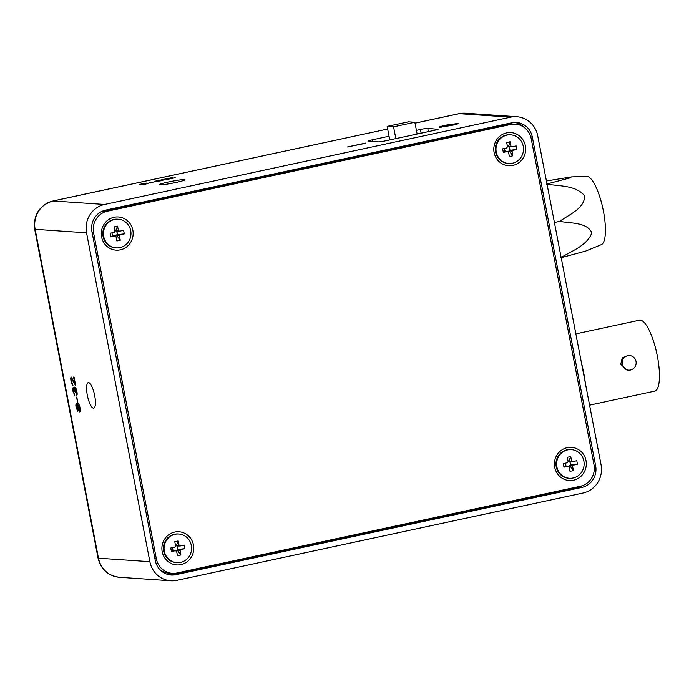 <?xml version="1.0" encoding="UTF-8"?>
<svg xmlns="http://www.w3.org/2000/svg" width="694" height="694" viewBox="0 0 694 694"><rect width="100%" height="100%" fill="white"/><g stroke="black" fill="none" stroke-linecap="round" stroke-linejoin="round"><path stroke-width="1.04" d="M175.825 182.496A13.047 0.98 -10.9 0 0 184.942 179.781A13.047 0.98 -10.9 0 0 168.425 181.993A13.047 0.98 -10.9 0 0 159.308 184.717A13.047 0.98 -10.9 0 0 175.825 182.496M94.705 395.649A13.047 3.574 -102.1 0 0 88.268 382.637A13.047 3.574 -102.1 0 0 87.314 395.146A13.047 3.574 -102.1 0 0 93.751 408.159A13.047 3.574 -102.1 0 0 94.705 395.649M162.049 179.755L154.684 181.342L162.049 179.755L164.409 179.729L161.407 180.718L156.35 181.498L162.769 180.076L158.657 180.778L160.427 180.102L154.649 181.299M162.908 180.119L156.358 181.498M160.522 180.136L158.379 180.709M141.975 184.283L139.277 184.647L141.888 183.806L146.495 183.095L145.35 183.554L148.733 183.112L145.801 184.066L140.344 184.812M146.495 183.103L139.121 184.604M148.733 183.112L145.35 183.554M365.66 143.059L347.416 146.981L365.703 143.268M438.009 129.318L427.764 128.381L428.38 131.617M437.957 129.075A5.994 0.451 169.1 0 1 438.209 129.153A5.994 0.451 169.1 0 1 434.019 130.403L385.743 140.787A5.994 0.451 169.1 0 1 378.404 141.88L368.202 141.186A5.994 0.451 169.1 0 1 367.959 141.108A5.994 0.451 169.1 0 1 372.149 139.858L372.452 141.472M421.137 133.17L420.425 129.474L416.417 130.342M389.039 136.224L372.149 139.858M420.425 129.474A5.994 0.451 169.1 0 1 427.764 128.381M98.036 558.054A10.557 0.798 -10.9 0 0 98.47 558.193A23.995 23.006 93.9 0 0 119.403 577.278C108.004 575.768 100.882 569.358 98.036 558.054L34.7 229.176A10.557 0.798 -10.9 0 0 35.142 229.315L98.47 558.193L149.869 561.689L86.533 232.811L35.142 229.315A23.995 23.006 93.9 0 1 53.178 200.974A10.557 2.889 -102.1 0 0 52.944 200.982L387.651 129.023L53.178 200.974L104.568 204.47L510.637 117.165L459.237 113.669L415.029 123.168M456.444 123.723L458.361 123.246C459.48 123.471 457.311 124.183 451.855 125.38L439.64 127.271C438.521 127.037 440.785 126.299 446.424 125.076L458.786 123.367M154.771 181.811L149.583 182.8M172.286 177.577L164.278 179.304L172.286 177.577L168.495 179.035L175.235 177.725L166.881 179.52L170.646 177.924L164.166 179.243M166.707 179.468L170.75 177.959M465.396 113.217A23.995 23.006 93.9 0 0 459.237 113.669A10.557 2.889 -102.1 0 0 459.012 113.677L465.396 113.217L516.787 116.722A23.995 23.006 93.9 0 1 537.72 135.807L601.047 464.685A23.995 23.006 93.9 0 1 583.012 493.026L176.953 580.331A23.995 23.006 93.9 0 1 170.793 580.783A23.995 23.006 93.9 0 1 149.869 561.689M76.895 391.537C77.312 393.914 77.216 395.276 76.609 395.597L76.435 391.442L75.169 388.77L75.195 392.318L73.547 389.343L73.443 391.321L74.744 395.302L73.009 391.347C72.61 389.117 72.688 387.877 73.26 387.625L74.371 389.499L74.839 387.061C75.655 387.391 76.34 388.883 76.895 391.537M73.174 387.642L73.26 387.625C72.688 387.877 72.61 389.117 73.009 391.347L74.744 395.302M74.735 387.07L74.371 389.499M79.775 411.958L78.196 409.373L77.815 411.334L76.132 407.534C75.715 405.287 75.802 404.055 76.383 403.83L77.52 405.851L78.032 403.44C78.821 403.735 79.489 405.183 80.018 407.777C80.487 410.388 80.365 411.785 79.663 411.967L78.196 409.373M77.815 411.334L76.132 407.534C75.715 405.287 75.802 404.055 76.383 403.83L76.297 403.839M77.928 403.448L77.52 405.851M76.8 397.124L77.754 402.069L76.8 397.124M74.822 383.556L73.564 377.05L74.058 377.076L75.733 385.777L71.586 378.768L71.482 381.145L72.939 385.422C72.167 385.031 71.525 383.591 71.031 381.084C70.58 378.629 70.667 377.284 71.309 377.059L74.822 383.556L73.573 377.05M71.204 377.068L71.309 377.059C70.667 377.284 70.58 378.629 71.031 381.084L71.031 381.084C71.525 383.582 72.167 385.031 72.939 385.422M169.492 574.832A18.235 17.48 93.9 0 0 172.468 574.467L578.527 487.162A18.235 17.48 93.9 0 0 583.472 485.253M523.857 127.193A18.235 17.48 93.9 0 0 514.688 122.439M581.928 487.396A18.235 17.48 93.9 0 0 595.634 465.856L532.307 136.97A18.235 17.48 93.9 0 0 516.397 122.465A18.235 17.48 93.9 0 0 511.721 122.803L105.653 210.108A18.235 17.48 93.9 0 0 91.946 231.649L155.282 560.526A18.235 17.48 93.9 0 0 171.192 575.031A18.235 17.48 93.9 0 0 175.868 574.693L581.928 487.396L578.527 487.162M516.787 116.722A23.995 23.006 93.9 0 0 510.637 117.165M104.568 204.47A23.995 23.006 93.9 0 0 86.533 232.811M439.606 127.271L441.566 126.62M441.809 127.158L441.462 126.733L441.644 127.175M456.531 124.261L456.262 123.697L447.179 125.128L441.74 126.82L451.109 125.328L456.262 123.697M78.353 405.14L78.101 407.69L79.324 410.258L79.576 407.734L78.353 405.14L79.576 407.734L79.402 410.249M76.73 405.539L76.566 407.543L77.494 409.625L77.65 407.604L76.73 405.539L77.65 407.604L77.555 409.625M77.754 402.069L76.357 397.098M76.609 395.597L76.435 391.442L75.169 388.77M75.195 392.318L73.607 389.334M75.741 385.777L73.668 382.437M73.677 382.437L71.638 378.768M142.157 184.517L147.215 183.502M140.917 184.292L144.959 183.476M161.069 180.18L164.417 179.729M168.495 179.043L175.226 177.733M622.301 364.35A7.296 6.992 -86.1 0 1 629.658 355.597A7.296 6.992 -86.1 0 1 636.016 361.401A7.296 6.992 -86.1 0 1 628.669 370.145A7.296 6.992 -86.1 0 1 622.301 364.35M628.669 370.145L626.916 370.032L620.748 364.237L622.223 357.974L627.914 355.475L629.658 355.597M575.864 333.875L639.486 320.203A36.279 9.933 77.9 0 1 657.391 356.36A36.279 9.933 77.9 0 1 654.737 391.13L589.579 405.14M581.442 362.849A47.027 12.874 77.9 0 1 583.732 373.06A47.027 12.874 77.9 0 1 585.363 383.227M561.194 257.656L585.771 251.037L601.342 244.635A34.952 9.569 -102.1 0 0 603.45 211.28A34.952 9.569 -102.1 0 0 586.673 176.38L571.492 176.892L546.421 180.987M560.613 257.804C571.613 250.976 587.827 245.199 591.765 232.716C586.968 222.219 570.902 223.407 559.676 221.377L554.411 222.505M546.993 183.971L569.705 177.994L571.492 176.892M559.676 221.377C569.167 214.446 584.617 208.625 584.652 195.873C575.977 185.107 559.147 186.252 546.421 184.11M387.148 126.395L393.559 126.837L414.856 122.257L408.436 121.823L387.148 126.395L389.75 139.919M414.856 122.257L417.129 134.037M393.559 126.837L395.832 138.618M568.221 466.42A2.689 2.576 93.9 0 0 568.039 461.094M571.336 449.625L570.694 449.582A14.357 13.767 93.9 0 0 567.015 449.842A14.357 13.767 93.9 0 0 555.981 464.893A14.357 13.767 93.9 0 0 568.742 478.227L569.384 478.27A14.357 13.767 93.9 0 0 573.071 478.001A14.357 13.767 93.9 0 0 584.105 462.95A14.357 13.767 93.9 0 0 571.336 449.625A14.357 13.767 93.9 0 0 567.657 449.886A14.357 13.767 93.9 0 0 556.623 464.937A14.357 13.767 93.9 0 0 569.384 478.27M570.711 456.548L571.544 460.859A3.323 3.184 93.9 0 1 572.637 461.605L576.766 460.721L577.451 464.269L573.322 465.162A3.323 3.184 93.9 0 1 572.593 466.299L573.418 470.61L570.008 471.339L569.184 467.036A3.323 3.184 93.9 0 1 568.091 466.281L563.953 467.175L563.268 463.618L567.406 462.733A3.323 3.184 93.9 0 1 568.134 461.588L567.302 457.285L570.711 456.548L568.993 460.799L569.123 461.467L571.544 460.859M572.637 461.605L569.314 461.597M577.451 464.269L570.633 465.006L573.322 465.162M568.091 466.281L565.636 466.082L565.367 464.694A2.689 2.576 93.9 0 0 566.269 465.952M563.953 467.175L565.636 466.082M572.593 466.299L569.869 465.344L570 466.004L567.926 466.455M569.974 461.597L570.633 465.006M568.022 461.016L568.993 460.799M565.28 463.193A2.689 2.576 93.9 0 0 565.22 463.922L565.09 463.228M565.367 464.694L565.22 463.922M573.418 470.61L570 466.004M175.695 550.81A2.689 2.576 93.9 0 0 175.504 545.493M178.809 534.016L178.167 533.972A14.357 13.767 93.9 0 0 174.48 534.241A14.357 13.767 93.9 0 0 163.446 549.292A14.357 13.767 93.9 0 0 176.215 562.617L176.857 562.661A14.357 13.767 93.9 0 0 180.535 562.4A14.357 13.767 93.9 0 0 191.57 547.349A14.357 13.767 93.9 0 0 178.809 534.016A14.357 13.767 93.9 0 0 175.122 534.285A14.357 13.767 93.9 0 0 164.088 549.336A14.357 13.767 93.9 0 0 176.857 562.661M178.185 540.947L179.009 545.25A3.323 3.184 93.9 0 1 180.102 546.005L184.24 545.111L184.925 548.668L180.787 549.553A3.323 3.184 93.9 0 1 180.058 550.698L180.891 555L177.482 555.738L176.649 551.426A3.323 3.184 93.9 0 1 175.556 550.68L171.427 551.565L170.741 548.017L174.871 547.124A3.323 3.184 93.9 0 1 175.599 545.987L174.775 541.676L178.185 540.947L176.467 545.198L176.597 545.857L179.009 545.25M180.102 546.005L176.788 545.987M184.925 548.668L178.106 549.405L180.787 549.553M175.556 550.68L173.11 550.481L172.841 549.084A2.689 2.576 93.9 0 0 173.743 550.342M171.427 551.565L173.11 550.481M180.058 550.698L177.343 549.735L177.464 550.403L175.391 550.845M177.447 545.987L178.106 549.405M175.495 545.406L176.467 545.198M172.754 547.583A2.689 2.576 93.9 0 0 172.693 548.321L172.554 547.627M172.841 549.084L172.693 548.321M180.891 555L177.464 550.403M507.6 151.63A2.689 2.576 93.9 0 0 507.418 146.304M510.715 134.836L510.073 134.792A14.357 13.767 93.9 0 0 506.394 135.052A14.357 13.767 93.9 0 0 495.36 150.104A14.357 13.767 93.9 0 0 508.129 163.437L508.771 163.48A14.357 13.767 93.9 0 0 512.45 163.22A14.357 13.767 93.9 0 0 523.484 148.169A14.357 13.767 93.9 0 0 510.715 134.836A14.357 13.767 93.9 0 0 507.036 135.096A14.357 13.767 93.9 0 0 496.002 150.147A14.357 13.767 93.9 0 0 508.771 163.48M510.099 141.758L510.923 146.07A3.323 3.184 93.9 0 1 512.016 146.816L516.154 145.931L516.83 149.479L512.701 150.372A3.323 3.184 93.9 0 1 511.972 151.518L512.805 155.82L509.387 156.558L508.563 152.246A3.323 3.184 93.9 0 1 507.47 151.492L503.332 152.385L502.647 148.837L506.785 147.943A3.323 3.184 93.9 0 1 507.514 146.798L506.681 142.496L510.099 141.758L508.502 146.677L510.923 146.07M512.016 146.816L508.693 146.807M516.83 149.479L509.379 150.355L512.701 150.372M507.47 151.492L505.015 151.292L504.746 149.904A2.689 2.576 93.9 0 0 505.648 151.162M503.332 152.385L505.015 151.292M511.972 151.518L509.249 150.555L509.379 151.223L507.305 151.665M509.353 146.807L510.012 150.225M507.401 146.226L508.381 146.018M504.659 148.403A2.689 2.576 93.9 0 0 504.599 149.141L504.469 148.447M504.746 149.904L504.599 149.141M512.805 155.82L509.379 151.223M115.074 236.021A2.689 2.576 93.9 0 0 114.892 230.703M118.188 219.226L117.546 219.183A14.357 13.767 93.9 0 0 113.859 219.451A14.357 13.767 93.9 0 0 102.833 234.503A14.357 13.767 93.9 0 0 115.594 247.836L116.236 247.879A14.357 13.767 93.9 0 0 119.923 247.611A14.357 13.767 93.9 0 0 130.958 232.559A14.357 13.767 93.9 0 0 118.188 219.226A14.357 13.767 93.9 0 0 114.51 219.495A14.357 13.767 93.9 0 0 103.475 234.546A14.357 13.767 93.9 0 0 116.236 247.879M117.564 226.157L118.396 230.46A3.323 3.184 93.9 0 1 119.489 231.215L123.619 230.321L124.304 233.878L120.175 234.763A3.323 3.184 93.9 0 1 119.446 235.908L120.27 240.211L116.861 240.948L116.028 236.645A3.323 3.184 93.9 0 1 114.944 235.891L110.806 236.775L110.12 233.227L114.258 232.343A3.323 3.184 93.9 0 1 114.987 231.197L114.154 226.886L117.564 226.157L115.846 230.408L115.976 231.067L118.396 230.46M119.489 231.215L116.167 231.197M124.304 233.878L117.486 234.615L120.175 234.763M114.944 235.891L112.489 235.691L112.22 234.294A2.689 2.576 93.9 0 0 113.122 235.552M110.806 236.775L112.489 235.691M119.446 235.908L116.722 234.954L116.852 235.613L114.779 236.055M116.826 231.197L117.486 234.615M114.874 230.616L115.846 230.408M112.133 232.794A2.689 2.576 93.9 0 0 112.072 233.531L111.934 232.837M112.22 234.294L112.072 233.531M120.27 240.211L116.852 235.613M573.496 480.222A16.621 15.936 93.9 0 0 585.996 460.582A16.621 15.936 93.9 0 0 567.224 447.665A16.621 15.936 93.9 0 0 554.732 467.305A16.621 15.936 93.9 0 0 573.496 480.222M180.969 564.621A16.621 15.936 93.9 0 0 193.461 544.981A16.621 15.936 93.9 0 0 174.697 532.064A16.621 15.936 93.9 0 0 162.196 551.704A16.621 15.936 93.9 0 0 180.969 564.621M120.348 249.831A16.621 15.936 93.9 0 0 132.849 230.191A16.621 15.936 93.9 0 0 114.076 217.274A16.621 15.936 93.9 0 0 101.584 236.914A16.621 15.936 93.9 0 0 120.348 249.831M512.875 165.432A16.621 15.936 93.9 0 0 525.375 145.801A16.621 15.936 93.9 0 0 506.611 132.884A16.621 15.936 93.9 0 0 494.111 152.515A16.621 15.936 93.9 0 0 512.875 165.432M594.003 464.737L531.214 138.67A18.235 17.48 93.9 0 0 515.312 124.165A18.235 17.48 93.9 0 0 510.637 124.504L107.275 211.228A18.235 17.48 93.9 0 0 93.569 232.768L156.358 558.826A18.235 17.48 93.9 0 0 172.268 573.331A18.235 17.48 93.9 0 0 176.944 572.992L580.297 486.277A18.235 17.48 93.9 0 0 594.003 464.737M100.734 212A18.235 17.48 93.9 0 1 103.883 210.993L507.236 124.269A18.235 17.48 93.9 0 1 511.912 123.931L515.312 124.165M160.34 570.086A18.235 17.48 93.9 0 0 168.868 573.105L172.268 573.331M594.177 465.752L595.634 465.856M172.468 574.467L175.868 574.693M530.771 136.865L532.307 136.97M103.883 210.993L107.275 211.228M510.637 124.504L507.236 124.269M154.935 558.731L156.358 558.826M93.569 232.768L92.146 232.663M119.403 577.278L170.793 580.783M415.029 123.142L459.012 113.677M34.7 229.176C33.269 214.767 39.35 205.372 52.944 200.982"/></g></svg>
